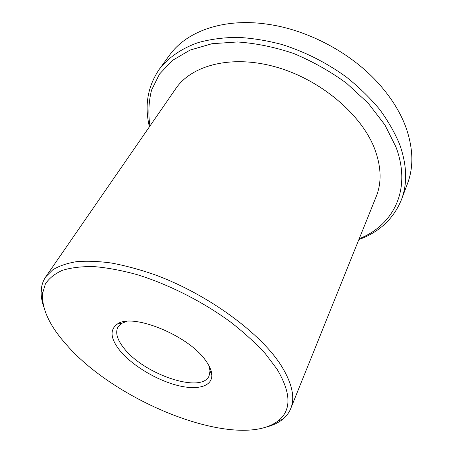 <?xml version="1.0" encoding="UTF-8"?>
<svg xmlns="http://www.w3.org/2000/svg" width="453" height="453" viewBox="0 0 453 453"><rect width="100%" height="100%" fill="white"/><g stroke="black" fill="none" stroke-linecap="round" stroke-linejoin="round"><path stroke-width="0.68" d="M66.444 344.699C117.344 403.549 239.275 451.465 278.436 420.661C291.607 410.044 291.115 392.836 276.97 369.048L265.277 353.617C255.503 342.995 243.952 332.474 230.611 322.066C202.729 301.613 168.652 284.371 136.999 274.609C121.478 270.362 107.112 267.689 93.907 266.596C81.597 266.398 71.07 267.649 62.316 270.356C54.688 273.805 49.037 278.352 45.357 284.014L42.508 293.629C41.755 309.031 49.734 326.058 66.444 344.699M43.805 307.072C41.636 300.786 40.798 294.903 41.285 289.41C41.727 284.75 43.228 280.537 45.793 276.772L52.78 269.801C58.998 265.99 66.834 263.295 76.291 261.704C86.631 260.82 98.278 261.251 111.24 262.989C124.818 265.509 139.088 269.337 154.06 274.478C207.434 293.81 261.194 333.323 281.619 366.267C292.179 383.578 295.203 397.706 290.701 408.646C288.974 412.853 286.285 416.426 282.627 419.365C278.318 422.791 272.944 425.333 266.5 426.981M120.181 350.916C110.43 338.782 109.462 329.841 117.282 324.099C132.219 312.525 188.958 335.571 205.843 360.82C209.66 366.12 211.659 370.854 211.84 375.01C212.253 387.015 196.217 390.645 175.696 384.954C155.153 379.286 132.083 365.209 120.181 350.916M126.738 321.387L121.715 323.329L117.995 326.947C115.085 332.615 117.151 339.801 124.201 348.51C144.213 374.427 201.477 393.9 209.065 375.984L210.039 370.882L208.895 365.622M401.46 199.643L407.519 183.51C413.668 167.333 413.266 148.958 406.307 128.397C400.905 113.222 391.834 98.448 379.104 84.082C352.032 53.471 308.544 30.051 268.085 24.303C223.669 17.542 186.302 31.404 169.433 55.317L159.303 69.252C168.323 57.622 181.54 48.369 198.454 42.508C210.356 39.252 223.312 37.531 237.332 37.333C251.8 38.075 266.658 40.464 281.908 44.496C305.107 51.846 326.675 62.757 346.607 77.237C359.11 87.259 370.124 97.995 379.654 109.439C388.193 121.11 394.903 132.871 399.778 144.711C406.998 165.305 407.558 183.618 401.46 199.643C393.578 218.788 379.376 232.1 358.861 239.586M359.206 238.731C393.079 225.418 412.139 190.005 395.962 146.993L384.835 124.813L368.164 103.171L346.619 83.301C330.175 71.291 312.491 61.342 293.567 53.46C274.416 47.016 255.69 43.188 237.389 41.965L211.998 43.715L190.062 50.079L172.412 60.442L159.53 74.037L151.579 90.039C148.652 101.608 148.103 113.612 149.932 126.053M45.793 276.772L175.798 88.612C191.625 65.136 231.636 54.456 275.99 67.021C320.305 79.49 361.239 114.167 374.501 148.448C381.313 166.511 381.89 182.536 376.222 196.528L290.701 408.646M149.405 126.812C144.365 105.56 147.661 86.376 159.303 69.252M278.436 420.661L282.627 419.365M121.715 323.329L117.282 324.099M119.96 323.635L120.572 322.604M210.039 370.882L211.84 375.01M42.508 293.629L41.285 289.41"/></g></svg>
